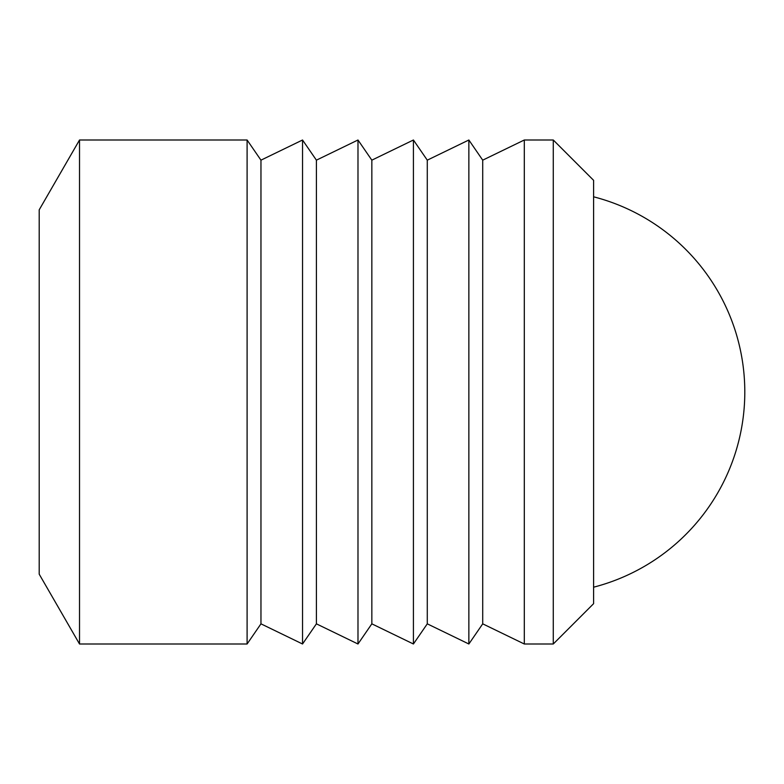 <?xml version="1.0" encoding="UTF-8"?>
<svg xmlns="http://www.w3.org/2000/svg" width="784" height="784" viewBox="0 0 784 784"><rect width="100%" height="100%" fill="white"/><g stroke="black" fill="none" stroke-linecap="round" stroke-linejoin="round"><path stroke-width="1.18" d="M79.517 643.997L79.517 140.003L247.097 140.003L247.097 643.997L79.517 643.997L39.2 574.162L39.2 209.838L79.517 140.003M593.596 603.68L593.596 180.32L553.279 140.003L553.279 643.997L593.596 603.68M468.861 643.997L468.861 140.003L427.28 160.161L427.28 623.839L468.861 643.997L482.719 623.839L482.719 160.161L524.3 140.003L524.3 643.997L553.279 643.997M247.097 643.997L260.964 623.839L260.964 160.161L302.536 140.003L302.536 643.997L316.403 623.839L316.403 160.161L357.984 140.003L357.984 643.997L371.841 623.839L371.841 160.161L413.423 140.003L413.423 643.997L427.28 623.839M593.596 587.196A201.596 201.596 0 0 0 593.596 196.804M260.964 160.161L247.097 140.003M316.403 160.161L302.536 140.003M371.841 160.161L357.984 140.003M427.28 160.161L413.423 140.003M482.719 160.161L468.861 140.003M482.719 623.839L524.3 643.997M371.841 623.839L413.423 643.997M316.403 623.839L357.984 643.997M260.964 623.839L302.536 643.997M524.3 140.003L553.279 140.003"/></g></svg>
